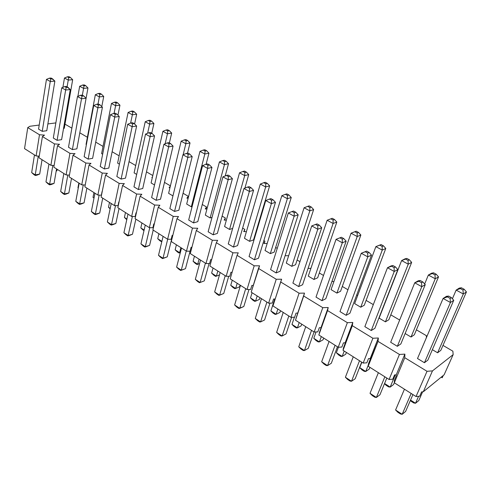 <?xml version="1.0" encoding="UTF-8"?>
<svg xmlns="http://www.w3.org/2000/svg" width="491" height="491" viewBox="0 0 491 491"><rect width="100%" height="100%" fill="white"/><g stroke="black" fill="none" stroke-linecap="round" stroke-linejoin="round"><path stroke-width="0.74" d="M413.729 402.951L411.311 401.405L413.729 402.951L415.527 403.258L418.78 400.576L422.622 391.824L418.78 400.576L415.527 403.258L418.571 396.305L415.527 403.258L410.537 400.079L415.527 403.258L413.729 402.951M440.808 350.371L466.45 291.918L463.32 293.986L437.604 352.784L463.32 293.986L456.145 290.095L459.312 288.07L461.46 287.806L460.282 288.567L462.976 290.021L464.148 289.254L461.46 287.806L464.148 289.254L466.45 291.918L440.808 350.371L437.604 352.784L432.368 349.678L437.604 352.784L440.808 350.371M452.401 298.774L456.145 290.095L452.401 298.774M466.45 291.918L464.148 289.254L462.976 290.021L463.32 293.986L466.45 291.918M461.46 287.806L459.312 288.07L456.145 290.095L461.46 287.806M463.32 293.986L462.976 290.021L460.282 288.567L456.145 290.095L463.32 293.986M410.372 400.46L411.311 401.405L410.372 400.46M400.386 413.925L397.925 412.317L400.386 413.925L402.172 414.3L405.609 411.458L412.925 394.568L405.609 411.458L402.172 414.3L411.17 393.457L402.172 414.3L395.58 409.997L404.443 389.197L395.58 409.997L402.172 414.3L400.386 413.925M427.827 360.161L453.752 300.308L450.431 302.505L424.439 362.72L450.431 302.505L443.097 298.454L446.46 296.306L448.608 296.079L447.356 296.883L450.106 298.399L451.352 297.583L448.608 296.079L451.352 297.583L453.752 300.308L427.827 360.161L424.439 362.72L417.51 358.522L443.097 298.454L417.51 358.522L424.439 362.72L427.827 360.161M453.752 300.308L451.352 297.583L450.106 298.399L450.431 302.505L453.752 300.308M448.608 296.079L446.46 296.306L443.097 298.454L448.608 296.079M450.431 302.505L450.106 298.399L447.356 296.883L443.097 298.454L450.431 302.505M395.58 409.997L397.925 412.317L395.58 409.997M388.541 386.859L386.208 385.367L388.541 386.859L390.192 387.086L393.555 384.557L394.31 382.747L393.555 384.557L390.192 387.086L395.267 374.885L390.192 387.086L384.576 383.502L390.192 387.086L388.541 386.859M414.349 334.764L438.524 276.869L435.253 278.784L411.022 337.022L435.253 278.784L428.348 275.046L431.657 273.168L433.627 272.836L432.393 273.542L434.983 274.935L436.211 274.224L433.627 272.836L436.211 274.224L438.524 276.869L414.349 334.764L411.022 337.022L405.13 333.536L411.022 337.022L414.349 334.764M424.672 284.001L428.348 275.046L424.672 284.001M438.524 276.869L436.211 274.224L434.983 274.935L435.253 278.784L438.524 276.869M433.627 272.836L431.657 273.168L428.348 275.046L433.627 272.836M435.253 278.784L434.983 274.935L432.393 273.542L428.348 275.046L435.253 278.784M384.508 383.661L386.208 385.367L384.508 383.661M374.75 397.182L372.374 395.636L374.75 397.182L376.376 397.471L379.93 394.801L386.822 378.039L379.93 394.801L376.376 397.471L384.846 376.793L376.376 397.471L370.024 393.328L378.371 372.687L370.024 393.328L376.376 397.471L374.75 397.182M400.859 343.921L425.249 284.645L421.775 286.683L397.336 346.308L421.775 286.683L414.735 282.791L418.24 280.797L420.204 280.496L418.891 281.245L421.53 282.693L422.837 281.944L420.204 280.496L422.837 281.944L425.249 284.645L400.859 343.921L397.336 346.308L390.676 342.276L414.735 282.791L390.676 342.276L397.336 346.308L400.859 343.921M425.249 284.645L422.837 281.944L421.53 282.693L421.775 286.683L425.249 284.645M420.204 280.496L418.24 280.797L414.735 282.791L420.204 280.496M421.775 286.683L421.53 282.693L418.891 281.245L414.735 282.791L421.775 286.683M370.024 393.328L372.374 395.636L370.024 393.328M364.248 371.337L361.996 369.901L364.248 371.337L365.752 371.491L369.22 369.109L369.926 367.342L369.22 369.109L365.752 371.491L368.324 364.997L365.752 371.491L359.731 367.649L361.849 362.229L359.731 367.649L365.752 371.491L364.248 371.337M388.854 319.733L411.654 262.39L408.254 264.164L385.41 321.844L408.254 264.164L401.613 260.568L405.044 258.825L406.849 258.432L405.566 259.082L408.052 260.426L409.334 259.77L406.849 258.432L409.334 259.77L411.654 262.39L388.854 319.733L385.41 321.844L379.107 318.107L401.613 260.568L379.107 318.107L385.41 321.844L388.854 319.733M411.654 262.39L409.334 259.77L408.052 260.426L408.254 264.164L411.654 262.39M406.849 258.432L405.044 258.825L401.613 260.568L406.849 258.432M408.254 264.164L408.052 260.426L405.566 259.082L401.613 260.568L408.254 264.164M359.731 367.649L361.996 369.901L359.731 367.649M350.04 381.047L347.751 379.555L350.04 381.047L351.519 381.255L355.177 378.745L361.677 362.119L355.177 378.745L351.519 381.255L359.504 360.744L351.519 381.255L345.4 377.26L353.262 356.791L345.4 377.26L351.519 381.255L350.04 381.047M374.903 328.295L397.851 269.596L394.248 271.474L371.264 330.529L394.248 271.474L387.479 267.736L391.118 265.895L392.898 265.521L391.542 266.214L394.077 267.607L395.433 266.914L392.898 265.521L395.433 266.914L397.851 269.596L374.903 328.295L371.264 330.529L364.85 326.644L387.479 267.736L364.85 326.644L371.264 330.529L374.903 328.295M397.851 269.596L395.433 266.914L394.077 267.607L394.248 271.474L397.851 269.596M392.898 265.521L391.118 265.895L387.479 267.736L392.898 265.521M394.248 271.474L394.077 267.607L391.542 266.214L387.479 267.736L394.248 271.474M345.4 377.26L347.751 379.555L345.4 377.26M340.803 356.356L338.63 354.968L340.803 356.356L342.172 356.435L345.732 354.201L346.401 352.446L345.732 354.201L342.172 356.435L344.203 351.053L342.172 356.435L336.36 352.728L338.403 347.247L336.36 352.728L342.172 356.435L340.803 356.356M364.279 305.236L385.785 248.452L382.262 250.097L360.732 307.213L382.262 250.097L375.867 246.629L381.059 244.561L379.733 245.162L382.133 246.457L383.459 245.85L381.059 244.561L383.459 245.85L385.785 248.452L364.279 305.236L360.732 307.213L354.649 303.61L375.867 246.629L354.649 303.61L360.732 307.213L364.279 305.236M385.785 248.452L383.459 245.85L382.133 246.457L382.262 250.097L385.785 248.452M381.059 244.561L375.867 246.629L381.059 244.561M382.262 250.097L382.133 246.457L379.733 245.162L375.867 246.629L382.262 250.097M336.36 352.728L338.63 354.968L336.36 352.728M326.22 365.494L324.011 364.052L326.22 365.494L327.558 365.623L331.315 363.26L337.446 346.775L331.315 363.26L327.558 365.623L335.083 345.277L327.558 365.623L321.66 361.769L329.068 341.472L321.66 361.769L327.558 365.623L326.22 365.494M349.905 313.24L371.509 255.117L367.777 256.861L346.155 315.326L367.777 256.861L361.272 253.264L366.642 251.122L365.236 251.76L367.679 253.098L369.085 252.454L366.642 251.122L369.085 252.454L371.509 255.117L349.905 313.24L346.155 315.326L339.981 311.589L361.272 253.264L339.981 311.589L346.155 315.326L349.905 313.24M371.509 255.117L369.085 252.454L367.679 253.098L367.777 256.861L371.509 255.117M366.642 251.122L361.272 253.264L366.642 251.122M367.777 256.861L367.679 253.098L365.236 251.76L361.272 253.264L367.777 256.861M321.66 361.769L324.011 364.052L321.66 361.769M318.156 341.889L316.057 340.551L318.156 341.889L319.402 341.902L323.053 339.797L323.679 338.06L323.053 339.797L319.402 341.902L321.323 336.562L319.402 341.902L313.792 338.324L316.051 331.953L313.792 338.324L319.402 341.902L318.156 341.889M340.57 291.255L360.86 235.017L357.227 236.539L336.924 293.102L357.227 236.539L351.065 233.2L356.221 231.2L354.852 231.758L357.16 233.004L358.528 232.439L356.221 231.2L358.528 232.439L360.86 235.017L340.57 291.255L336.924 293.102L331.057 289.629L351.065 233.2L331.057 289.629L336.924 293.102L340.57 291.255M360.86 235.017L358.528 232.439L357.16 233.004L357.227 236.539L360.86 235.017M356.221 231.2L351.065 233.2L356.221 231.2M357.227 236.539L357.16 233.004L354.852 231.758L351.065 233.2L357.227 236.539M313.792 338.324L316.057 340.551L313.792 338.324M303.235 350.488L301.106 349.095L303.235 350.488L304.445 350.543L308.287 348.322L314.068 331.971L308.287 348.322L304.445 350.543L311.533 330.369L304.445 350.543L298.749 346.824L305.733 326.693L298.749 346.824L304.445 350.543L303.235 350.488M325.809 298.737L346.149 241.185L342.313 242.793L321.967 300.682L342.313 242.793L336.047 239.332L341.374 237.257L339.925 237.847L342.276 239.142L343.718 238.546L341.374 237.257L343.718 238.546L346.149 241.185L325.809 298.737L321.967 300.682L316.008 297.08L336.047 239.332L316.008 297.08L321.967 300.682L325.809 298.737M346.149 241.185L343.718 238.546L342.276 239.142L342.313 242.793L346.149 241.185M341.374 237.257L336.047 239.332L341.374 237.257M342.313 242.793L342.276 239.142L339.925 237.847L336.047 239.332L342.313 242.793M298.749 346.824L301.106 349.095L298.749 346.824M296.276 327.908L294.25 326.613L296.276 327.908L297.405 327.865L301.13 325.883L301.726 324.152L301.13 325.883L297.405 327.865L299.215 322.569L297.405 327.865L291.979 324.398L294.397 317.241L291.979 324.398L297.405 327.865L296.276 327.908M317.677 277.759L336.826 222.067L333.101 223.473L313.945 279.483L333.101 223.473L327.153 220.256L308.287 276.126L327.153 220.256L330.86 218.826L333.088 220.029L334.488 219.514L332.266 218.311L330.86 218.826L332.266 218.311L334.488 219.514L336.826 222.067L317.677 277.759L313.945 279.483L308.287 276.126L313.945 279.483L317.677 277.759M336.826 222.067L334.488 219.514L333.088 220.029L333.101 223.473L336.826 222.067M333.101 223.473L333.088 220.029L330.86 218.826L327.153 220.256L333.101 223.473M291.979 324.398L294.25 326.613L291.979 324.398M281.048 335.997L278.992 334.653L281.048 335.997L282.135 335.985L286.057 333.898L291.623 317.327L286.057 333.898L282.135 335.985L288.818 315.983L282.135 335.985L276.636 332.395L283.221 312.436L276.636 332.395L282.135 335.985L281.048 335.997M302.579 284.743L321.722 227.763L317.787 229.248L298.645 286.566L317.787 229.248L311.748 225.915L292.9 283.086L311.748 225.915L315.547 224.448L317.812 225.694L319.291 225.148L317.033 223.908L315.547 224.448L317.033 223.908L319.291 225.148L321.722 227.763L302.579 284.743L298.645 286.566L292.9 283.086L298.645 286.566L302.579 284.743M321.722 227.763L319.291 225.148L317.812 225.694L317.787 229.248L321.722 227.763M317.787 229.248L317.812 225.694L315.547 224.448L311.748 225.915L317.787 229.248M276.636 332.395L278.992 334.653L276.636 332.395M275.126 314.393L273.162 313.141L275.126 314.393L276.138 314.289L279.938 312.423L280.496 310.711L279.938 312.423L276.138 314.289L277.851 309.035L276.138 314.289L270.891 310.938L274.733 299.013L270.891 310.938L276.138 314.289L275.126 314.393M295.57 264.723L313.639 209.571L309.821 210.872L291.758 266.331L309.821 210.872L304.089 207.767L286.29 263.09L304.089 207.767L307.716 206.361L309.87 207.521L311.3 207.036L309.152 205.882L307.716 206.361L309.152 205.882L311.3 207.036L313.639 209.571L295.57 264.723L291.758 266.331L286.29 263.09L291.758 266.331L295.57 264.723M313.639 209.571L311.3 207.036L309.87 207.521L309.821 210.872L313.639 209.571M309.821 210.872L309.87 207.521L307.716 206.361L304.089 207.767L309.821 210.872M270.891 310.938L273.162 313.141L270.891 310.938M259.616 321.998L257.628 320.703L259.616 321.998L260.586 321.924L264.581 319.966L269.952 303.156L264.581 319.966L260.586 321.924L266.883 302.094L260.586 321.924L255.271 318.456L261.476 298.669L255.271 318.456L260.586 321.924L259.616 321.998M280.152 271.241L298.184 214.825L294.158 216.193L276.138 272.941L294.158 216.193L288.334 212.984L270.596 269.584L288.334 212.984L292.053 211.541L294.238 212.738L295.754 212.235L293.569 211.038L292.053 211.541L293.569 211.038L295.754 212.235L298.184 214.825L280.152 271.241L276.138 272.941L270.596 269.584L276.138 272.941L280.152 271.241M298.184 214.825L295.754 212.235L294.238 212.738L294.158 216.193L298.184 214.825M294.158 216.193L294.238 212.738L292.053 211.541L288.334 212.984L294.158 216.193M255.271 318.456L257.628 320.703L255.271 318.456M254.657 301.321L252.761 300.105L254.657 301.321L255.572 301.161L259.432 299.406L259.96 297.706L259.432 299.406L255.572 301.161L257.186 295.95L255.572 301.161L250.496 297.92L252.086 292.722L250.496 297.92L255.572 301.161L254.657 301.321M274.199 252.116L291.255 197.511L287.358 198.708L270.32 253.626L287.358 198.708L281.822 195.706L265.03 250.49L281.822 195.706L285.375 194.319L287.456 195.443L288.917 195.001L286.842 193.884L285.375 194.319L286.842 193.884L288.917 195.001L291.255 197.511L274.199 252.116L270.32 253.626L265.03 250.49L270.32 253.626L274.199 252.116M291.255 197.511L288.917 195.001L287.456 195.443L287.358 198.708L291.255 197.511M287.358 198.708L287.456 195.443L285.375 194.319L281.822 195.706L287.358 198.708M250.496 297.92L252.761 300.105L250.496 297.92M238.896 308.471L236.975 307.219L238.896 308.471L243.818 306.494L248.992 289.481L243.818 306.494L239.761 308.336L245.696 288.677L239.761 308.336L234.624 304.985L240.473 285.363L234.624 304.985L239.761 308.336L238.896 308.471M258.499 258.205L275.476 202.353L271.37 203.612L254.418 259.788L271.37 203.612L265.754 200.512L249.06 256.548L265.754 200.512L269.399 199.088L271.505 200.248L273.045 199.782L270.946 198.628L269.399 199.088L270.946 198.628L273.045 199.782L275.476 202.353L258.499 258.205L254.418 259.788L249.06 256.548L254.418 259.788L258.499 258.205M275.476 202.353L273.045 199.782L271.505 200.248L271.37 203.612L275.476 202.353M271.37 203.612L271.505 200.248L269.399 199.088L265.754 200.512L271.37 203.612M234.624 304.985L236.975 307.219L234.624 304.985M234.851 288.665L233.01 287.493L234.851 288.665L235.662 288.456L239.583 286.805L240.087 285.118L239.583 286.805L235.662 288.456L237.19 283.289L235.662 288.456L230.745 285.314L232.255 280.158L230.745 285.314L235.662 288.456L234.851 288.665M253.534 239.933L269.633 185.856L265.662 186.961L249.588 241.339L265.662 186.961L260.316 184.064L244.475 238.307L260.316 184.064L263.796 182.695L265.803 183.775L267.294 183.37L265.293 182.29L263.796 182.695L265.293 182.29L267.294 183.37L269.633 185.856L253.534 239.933L249.588 241.339L244.475 238.307L249.588 241.339L253.534 239.933M269.633 185.856L267.294 183.37L265.803 183.775L265.662 186.961L269.633 185.856M265.662 186.961L265.803 183.775L263.796 182.695L260.316 184.064L265.662 186.961M230.745 285.314L233.01 287.493L230.745 285.314M218.863 295.386L217.004 294.17L218.863 295.386L223.743 293.471L228.708 276.286L223.743 293.471L219.624 295.201L225.216 275.703L219.624 295.201L214.653 291.955L220.164 272.505L214.653 291.955L219.624 295.201L218.863 295.386M237.576 245.61L253.565 190.312L249.385 191.465L233.428 247.083L249.385 191.465L243.966 188.476L228.254 243.947L243.966 188.476L247.532 187.071L249.569 188.188L251.14 187.765L249.109 186.648L247.532 187.071L249.109 186.648L251.14 187.765L253.565 190.312L237.576 245.61L233.428 247.083L228.254 243.947L233.428 247.083L237.576 245.61M253.565 190.312L251.14 187.765L249.569 188.188L249.385 191.465L253.565 190.312M249.385 191.465L249.569 188.188L247.532 187.071L243.966 188.476L249.385 191.465M214.653 291.955L217.004 294.17L214.653 291.955M215.666 276.408L213.886 275.273L215.666 276.408L219.471 274.948L216.39 276.151L217.832 271.026L216.39 276.151L211.627 273.113L213.051 268L211.627 273.113L216.39 276.151L215.666 276.408M244.899 188.108L248.734 174.6L244.696 175.606L229.536 229.45L244.696 175.606L239.528 172.807L224.59 226.517L239.528 172.807L242.941 171.457L244.88 172.501L246.396 172.126L244.463 171.089L242.941 171.457L244.463 171.089L246.396 172.126L248.734 174.6L244.899 188.108M248.734 174.6L246.396 172.126L244.88 172.501L244.696 175.606L248.734 174.6M244.696 175.606L244.88 172.501L242.941 171.457L239.528 172.807L244.696 175.606M211.627 273.113L213.886 275.273L211.627 273.113M199.469 282.724L197.67 281.552L199.469 282.724L204.305 280.864L209.074 263.538L204.305 280.864L200.138 282.485L205.41 263.164L200.138 282.485L195.332 279.348L200.518 260.064L195.332 279.348L200.138 282.485L199.469 282.724M217.353 233.428L232.403 178.681L228.155 179.743L213.143 234.802L228.155 179.743L222.926 176.852L208.141 231.77L222.926 176.852L226.419 175.471L228.383 176.551L229.978 176.159L228.02 175.084L226.419 175.471L228.02 175.084L229.978 176.159L232.403 178.681L217.353 233.428L213.143 234.802L208.141 231.77L213.143 234.802L217.353 233.428M232.403 178.681L229.978 176.159L228.383 176.551L228.155 179.743L232.403 178.681M228.155 179.743L228.383 176.551L226.419 175.471L222.926 176.852L228.155 179.743M195.332 279.348L197.67 281.552L195.332 279.348M198.591 263.986L197.081 264.532L195.35 263.434L197.081 264.532L199.585 263.557L197.713 264.232L199.076 259.15L197.713 264.232L193.098 261.286L194.442 256.216L193.098 261.286L197.713 264.232L197.081 264.532L198.591 263.986M225.209 175.95L228.524 163.706L224.424 164.632L210.13 217.943L224.424 164.632L219.422 161.92L205.336 215.101L219.422 161.92L222.773 160.588L224.651 161.6L226.191 161.257L224.313 160.25L222.773 160.588L224.313 160.25L226.191 161.257L228.524 163.706L225.209 175.95M228.524 163.706L226.191 161.257L224.651 161.6L224.424 164.632L228.524 163.706M224.424 164.632L224.651 161.6L222.773 160.588L219.422 161.92L224.424 164.632M193.098 261.286L195.35 263.434L193.098 261.286M182.278 269.897L180.7 270.467L178.957 269.332L180.7 270.467L185.494 268.657L190.054 251.214L185.494 268.657L181.277 270.179L186.242 251.024L181.277 270.179L176.619 267.141L181.51 248.029L176.619 267.141L181.277 270.179L180.7 270.467L185.494 268.657L182.278 269.897M197.787 221.65L211.959 167.443L207.65 168.419L193.528 222.926L207.65 168.419L202.593 165.627L188.685 219.993L202.593 165.627L206.024 164.258L207.92 165.301L209.534 164.945L207.644 163.908L206.024 164.258L207.644 163.908L209.534 164.945L211.959 167.443L197.787 221.65L193.528 222.926L188.685 219.993L193.528 222.926L197.787 221.65M211.959 167.443L209.534 164.945L207.92 165.301L207.65 168.419L211.959 167.443M207.65 168.419L207.92 165.301L206.024 164.258L202.593 165.627L207.65 168.419M176.619 267.141L178.957 269.332L176.619 267.141M180.344 252.589L179.062 253.025L177.386 251.951L179.062 253.025L180.387 252.417L179.614 252.675L180.897 247.642L179.614 252.675L175.14 249.821L176.404 244.794L175.14 249.821L179.614 252.675L179.062 253.025L180.344 252.589M206.11 164.24L208.963 153.167L204.815 154.008L191.33 206.803L204.815 154.008L199.972 151.388L186.684 204.047L199.972 151.388L203.262 150.074L205.078 151.05L206.637 150.743L204.821 149.767L203.262 150.074L204.821 149.767L206.637 150.743L208.963 153.167L206.11 164.24M208.963 153.167L206.637 150.743L205.078 151.05L204.815 154.008L208.963 153.167M204.815 154.008L205.078 151.05L203.262 150.074L199.972 151.388L204.815 154.008M175.14 249.821L177.386 251.951L175.14 249.821M164.111 258.057L162.515 258.591L160.827 257.493L162.515 258.591L167.265 256.83L172.593 235.416L167.265 256.83L163.012 258.26L167.695 239.234L163.012 258.26L158.501 255.32L163.104 236.374L158.501 255.32L163.012 258.26L162.515 258.591L167.265 256.83L164.111 258.057M178.847 210.246L192.19 156.586L187.826 157.47L174.538 211.437L187.826 157.47L182.94 154.769L169.855 208.595L182.94 154.769L186.304 153.425L188.139 154.432L189.772 154.106L187.943 153.1L186.304 153.425L187.943 153.1L189.772 154.106L192.19 156.586L178.847 210.246L174.538 211.437L169.855 208.595L174.538 211.437L178.847 210.246M192.19 156.586L189.772 154.106L188.139 154.432L187.826 157.47L192.19 156.586M187.826 157.47L188.139 154.432L186.304 153.425L182.94 154.769L187.826 157.47M158.501 255.32L160.827 257.493L158.501 255.32M161.785 241.799L159.962 240.823L161.785 241.799M187.519 153.18L190.029 142.961L185.831 143.734L183.168 154.677L185.831 143.734L181.142 141.193L168.616 193.337L181.142 141.193L184.37 139.892L186.132 140.843L187.703 140.561L185.948 139.616L184.37 139.892L185.948 139.616L187.703 140.561L190.029 142.961L187.519 153.18M157.721 238.706L158.918 233.722L157.721 238.706L161.889 241.363L157.721 238.706L159.962 240.823L157.721 238.706M190.029 142.961L187.703 140.561L186.132 140.843L185.831 143.734L190.029 142.961M185.831 143.734L186.132 140.843L184.37 139.892L181.142 141.193L185.831 143.734M146.502 246.58L144.894 247.083L143.255 246.016L144.894 247.083L149.602 245.371L153.21 230.107L149.602 245.371L145.305 246.715L149.761 227.671L145.305 246.715L140.935 243.861L145.268 225.081L140.935 243.861L145.305 246.715L144.894 247.083L149.602 245.371L146.502 246.58M160.508 199.205L173.065 146.072L168.659 146.883L156.163 200.31L168.659 146.883L163.926 144.268L151.621 197.56L163.926 144.268L167.228 142.936L169.002 143.912L170.653 143.618L168.879 142.648L167.228 142.936L168.879 142.648L170.653 143.618L173.065 146.072L160.508 199.205L156.163 200.31L151.621 197.56L156.163 200.31L160.508 199.205M173.065 146.072L170.653 143.618L169.002 143.912L168.659 146.883L173.065 146.072M168.659 146.883L169.002 143.912L167.228 142.936L163.926 144.268L168.659 146.883M140.935 243.861L143.255 246.016L140.935 243.861M143.992 230.617L143.053 230.015L143.992 230.617M169.383 142.918L171.684 133.079L167.443 133.779L165.129 143.783L167.443 133.779L162.902 131.318L151.099 182.953L162.902 131.318L166.075 130.035L167.775 130.95L169.37 130.698L167.664 129.777L166.075 130.035L167.664 129.777L169.37 130.698L171.684 133.079L169.383 142.918M140.819 227.916L141.948 222.975L140.819 227.916L144.127 230.027L140.819 227.916L143.053 230.015L140.819 227.916M171.684 133.079L169.37 130.698L167.775 130.95L167.443 133.779L171.684 133.079M167.443 133.779L167.775 130.95L166.075 130.035L162.902 131.318L167.443 133.779M129.428 235.453L127.801 235.925L126.218 234.888L127.801 235.925L132.472 234.256L135.866 219.127L132.472 234.256L128.145 235.514L132.374 216.476L128.145 235.514L123.904 232.746L127.985 214.131L123.904 232.746L128.145 235.514L127.801 235.925L132.472 234.256L129.428 235.453M142.74 188.507L154.555 135.903L150.105 136.639L138.358 189.532L150.105 136.639L145.526 134.104L133.957 186.868L145.526 134.104L148.767 132.791L150.485 133.736L152.155 133.466L150.436 132.527L148.767 132.791L150.436 132.527L152.155 133.466L154.555 135.903L142.74 188.507L138.358 189.532L133.957 186.868L138.358 189.532L142.74 188.507M154.555 135.903L152.155 133.466L150.485 133.736L150.105 136.639L154.555 135.903M150.105 136.639L150.485 133.736L148.767 132.791L145.526 134.104L150.105 136.639M123.904 232.746L126.218 234.888L123.904 232.746M151.737 133.245L153.91 123.499L149.632 124.131L147.619 133.257L149.632 124.131L145.226 121.75L134.104 172.881L145.226 121.75L148.343 120.479L149.994 121.369L151.602 121.136L149.951 120.252L148.343 120.479L149.951 120.252L151.602 121.136L153.91 123.499L151.737 133.245M124.413 217.445L125.481 212.548L124.413 217.445L126.911 219.035L124.413 217.445L126.641 219.532L124.413 217.445M153.91 123.499L151.602 121.136L149.994 121.369L149.632 124.131L153.91 123.499M149.632 124.131L149.994 121.369L148.343 120.479L145.226 121.75L149.632 124.131M112.862 224.657L111.224 225.099L109.683 224.092L111.224 225.099L111.5 224.651L115.851 223.473L119.049 208.479L115.851 223.473L111.5 224.651L115.508 205.631L111.5 224.651L107.382 221.969L111.218 203.52L107.382 221.969L111.5 224.651L111.224 225.099L115.851 223.473L112.862 224.657M125.518 178.135L136.627 126.052L132.14 126.715L121.105 179.086L132.14 126.715L127.703 124.266L116.84 176.502L127.703 124.266L130.888 122.971L132.552 123.885L134.233 123.64L132.57 122.732L130.888 122.971L132.57 122.732L134.233 123.64L136.627 126.052L125.518 178.135L121.105 179.086L116.84 176.502L121.105 179.086L125.518 178.135M136.627 126.052L134.233 123.64L132.552 123.885L132.14 126.715L136.627 126.052M132.14 126.715L132.552 123.885L130.888 122.971L127.703 124.266L132.14 126.715M107.382 221.969L109.683 224.092L107.382 221.969M134.595 124.008L136.676 114.213L132.361 114.777L130.624 123.075L132.361 114.777L128.09 112.47L117.619 163.11L128.09 112.47L131.152 111.218L132.754 112.077L134.374 111.874L132.773 111.009L131.152 111.218L132.773 111.009L134.374 111.874L136.676 114.213L134.595 124.008M108.48 207.276L109.487 202.421L108.48 207.276L110.211 208.38L108.48 207.276L110.119 208.804L108.48 207.276M136.676 114.213L134.374 111.874L132.754 112.077L132.361 114.777L136.676 114.213M132.361 114.777L132.754 112.077L131.152 111.218L128.09 112.47L132.361 114.777M96.782 214.18L95.137 214.598L93.64 213.616L95.137 214.598L95.346 214.113L99.722 213.008L102.736 198.143L99.722 213.008L95.346 214.113L99.145 195.117L95.346 214.113L91.351 211.504L94.959 193.221L91.351 211.504L95.346 214.113L95.137 214.598L99.722 213.008L96.782 214.18M108.818 168.082L119.258 116.508L114.741 117.104L104.374 168.953L114.741 117.104L110.444 114.728L100.238 166.455L110.444 114.728L113.568 113.452L115.182 114.335L116.876 114.121L115.262 113.237L113.568 113.452L115.262 113.237L116.876 114.121L119.258 116.508L108.818 168.082L104.374 168.953L100.238 166.455L104.374 168.953L108.818 168.082M119.258 116.508L116.876 114.121L115.182 114.335L114.741 117.104L119.258 116.508M114.741 117.104L115.182 114.335L113.568 113.452L110.444 114.728L114.741 117.104M91.351 211.504L93.64 213.616L91.351 211.504M117.938 115.189L119.951 105.203L115.612 105.712L114.084 113.384L115.612 105.712L111.469 103.466L101.606 153.622L111.469 103.466L114.477 102.232L116.029 103.067L117.662 102.883L116.109 102.048L114.477 102.232L116.109 102.048L117.662 102.883L119.951 105.203L117.938 115.189M93.002 197.394L93.947 192.576L93.002 197.394L94.008 198.039L93.002 197.394M119.951 105.203L117.662 102.883L116.029 103.067L115.612 105.712L119.951 105.203M115.612 105.712L116.029 103.067L114.477 102.232L111.469 103.466L115.612 105.712M81.168 204.004L79.517 204.397L78.063 203.446L79.517 204.397L79.659 203.882L84.065 202.851L86.895 188.114L84.065 202.851L79.659 203.882L83.255 184.917L79.659 203.882L75.78 201.347L79.168 183.223L75.78 201.347L79.659 203.882L79.517 204.397L84.065 202.851L81.168 204.004M92.615 158.323L102.423 107.259L97.875 107.793L88.141 159.133L97.875 107.793L93.707 105.491L84.133 156.703L93.707 105.491L96.776 104.227L98.341 105.086L100.047 104.89L98.482 104.031L96.776 104.227L98.482 104.031L100.047 104.89L102.423 107.259L92.615 158.323L88.141 159.133L84.133 156.703L88.141 159.133L92.615 158.323M102.423 107.259L100.047 104.89L98.341 105.086L97.875 107.793L102.423 107.259M97.875 107.793L98.341 105.086L96.776 104.227L93.707 105.491L97.875 107.793M75.78 201.347L78.063 203.446L75.78 201.347M101.778 106.615L103.724 96.457L99.36 96.911L97.997 104.086L99.36 96.911L95.34 94.732L86.06 144.403L95.34 94.732L98.292 93.511L99.802 94.327L101.441 94.162L99.937 93.351L98.292 93.511L99.937 93.351L101.441 94.162L103.724 96.457L101.778 106.615M77.952 187.789L78.842 183.014L77.952 187.789L78.265 188.078L77.952 187.789M103.724 96.457L101.441 94.162L99.802 94.327L99.36 96.911L103.724 96.457M99.36 96.911L99.802 94.327L98.292 93.511L95.34 94.732L99.36 96.911M66.003 194.123L64.346 194.485L62.934 193.564L64.346 194.485L64.425 193.945L68.85 192.981L71.508 178.374L68.85 192.981L64.425 193.945L67.826 175.023L64.425 193.945L60.657 191.484L63.842 173.513L60.657 191.484L64.425 193.945L64.346 194.485L68.85 192.981L66.003 194.123M76.884 148.853L86.091 98.286L81.524 98.759L72.392 149.595L81.524 98.759L77.48 96.524L68.495 147.239L77.48 96.524L80.499 95.279L82.015 96.113L83.728 95.941L82.212 95.107L80.499 95.279L82.212 95.107L83.728 95.941L86.091 98.286L76.884 148.853L72.392 149.595L68.495 147.239L72.392 149.595L76.884 148.853M86.091 98.286L83.728 95.941L82.015 96.113L81.524 98.759L86.091 98.286L87.969 87.969L83.58 88.368L82.353 95.186L83.58 88.368L79.677 86.25L77.885 96.359L79.677 86.25L82.58 85.047L84.047 85.833L85.698 85.692L84.231 84.9L82.58 85.047L84.231 84.9L85.698 85.692L87.969 87.969L86.091 98.286M81.524 98.759L82.015 96.113L80.499 95.279L77.48 96.524L81.524 98.759M60.657 191.484L62.934 193.564L60.657 191.484M87.969 87.969L85.698 85.692L84.047 85.833L83.58 88.368L87.969 87.969M83.58 88.368L84.047 85.833L82.58 85.047L79.677 86.25L83.58 88.368M51.26 184.518L49.597 184.855L48.228 183.959L49.597 184.855L49.628 184.285L54.065 183.389L56.563 168.904L54.065 183.389L49.628 184.285L52.832 165.418L49.628 184.285L45.964 181.897L48.947 164.086L45.964 181.897L49.628 184.285L49.597 184.855L54.065 183.389L51.26 184.518M61.608 139.659L70.25 89.577L65.659 89.994L57.097 140.334L65.659 89.994L61.737 87.828L53.316 138.045L61.737 87.828L64.702 86.594L66.175 87.404L67.899 87.257L66.426 86.447L64.702 86.594L66.426 86.447L70.25 89.577L61.608 139.659L57.097 140.334L53.316 138.045L57.097 140.334L61.608 139.659M70.25 89.577L67.899 87.257L66.175 87.404L65.659 89.994L70.25 89.577M65.659 89.994L66.175 87.404L64.702 86.594L61.737 87.828L65.659 89.994M45.964 181.897L48.228 183.959L45.964 181.897M56.913 170.831L57.177 169.297L56.913 170.831L56.207 170.96L56.913 170.831M64.266 128.317L72.668 79.72L68.255 80.07L67.101 86.821L68.255 80.07L64.462 78.014L62.891 87.349L64.462 78.014L67.322 76.823L68.746 77.59L70.403 77.461L68.979 76.7L67.322 76.823L68.979 76.7L70.403 77.461L72.668 79.72L64.266 128.317L63.548 128.415L64.266 128.317M72.668 79.72L70.403 77.461L68.746 77.59L68.255 80.07L72.668 79.72M68.255 80.07L68.746 77.59L67.322 76.823L64.462 78.014L68.255 80.07M36.935 175.183L35.266 175.496L33.928 174.624L35.266 175.496L35.235 174.9L39.691 174.066L42.036 159.71L39.691 174.066L35.235 174.9L38.261 156.089L35.235 174.9L31.676 172.574L34.474 154.917L31.676 172.574L35.235 174.9L35.266 175.496L39.691 174.066L36.935 175.183M46.768 130.723L54.869 81.125L50.26 81.494L42.244 131.343L50.26 81.494L46.455 79.389L38.568 129.121L46.455 79.389L49.37 78.167L50.8 78.953L52.525 78.824L51.101 78.038L49.37 78.167L51.101 78.038L54.869 81.125L46.768 130.723L42.244 131.343L38.568 129.121L42.244 131.343L46.768 130.723M54.869 81.125L52.525 78.824L50.8 78.953L50.26 81.494L54.869 81.125M50.26 81.494L50.8 78.953L49.37 78.167L46.455 79.389L50.26 81.494M31.676 172.574L33.928 174.624L31.676 172.574M71.876 128.176L64.984 124.143L71.876 128.176M55.857 122.903L47.879 123.935L55.857 122.903M39.212 125.058L29.939 126.261L27.754 127.592L39.489 134.755L44.54 135.135L42.41 136.535L54.489 143.912L59.571 144.268L57.49 145.741L69.931 153.339L75.043 153.671L73.03 155.224L85.845 163.049L90.988 163.362L89.037 164.994L102.251 173.059L107.419 173.348L105.54 175.072L119.166 183.389L124.364 183.646L122.56 185.457L136.621 194.037L141.844 194.27L140.119 196.179L154.634 205.035L159.888 205.232L158.249 207.239L173.237 216.39L178.521 216.556L176.975 218.673L192.466 228.125L197.775 228.254L196.326 230.482L212.345 240.259L217.673 240.351L216.335 242.695L232.906 252.81L238.258 252.859L237.043 255.332L254.191 265.803L259.567 265.809L258.469 268.411L276.237 279.256L281.631 279.219L280.668 281.963L299.087 293.201L304.494 293.115L303.684 296.005L322.777 307.667L328.203 307.519L327.546 310.576L347.364 322.673L352.796 322.47L352.317 325.693L372.896 338.256L378.34 337.992L378.039 341.392L399.435 354.453L404.879 354.115L404.78 357.712L427.029 371.294L432.473 370.889L453.15 354.637L452.886 351.188L442.986 345.394L452.886 351.188L453.15 354.637L432.473 370.889L423.31 391.763L421.579 391.916L423.31 391.763L444.128 374.78L423.31 391.763L432.473 370.889L427.029 371.294L416.03 396.538L394.31 382.784L394.433 380.243L394.31 382.784L404.78 357.712L404.879 354.115L396.255 374.811L394.531 374.94L396.255 374.811L396.2 375.989L396.255 374.811L404.879 354.115L399.435 354.453L389.087 379.475L368.195 366.243L368.446 363.837L368.195 366.243L378.039 341.392L378.34 337.992L370.226 358.504L368.502 358.614L370.226 358.504L370.11 359.621L378.34 337.992L372.896 338.256L363.168 363.064L343.049 350.322L343.424 348.039L343.049 350.322L352.317 325.693L352.796 322.47L345.161 342.798L343.442 342.89L345.161 342.798L344.989 343.86L352.796 322.47L347.364 322.673L338.213 347.26L318.831 334.985L327.546 310.576L328.203 307.519L321.01 327.669L319.291 327.736L321.01 327.669L320.789 328.675L328.203 307.519L322.777 307.667L314.166 332.033L295.478 320.2L304.494 293.115L297.724 313.08L296.012 313.129L297.724 313.08L297.454 314.031L304.494 293.115L299.087 293.201L290.979 317.352L272.953 305.936L281.631 279.219L276.237 279.256L268.614 303.186L251.208 292.163L259.567 265.809L254.191 265.803L247.016 289.512L230.205 278.863L237.043 255.332L238.258 252.859L232.906 252.81L226.155 276.298L209.903 266.012L216.335 242.695L217.673 240.351L212.345 240.259L205.987 263.532L190.275 253.577L196.326 230.482L197.775 228.254L192.466 228.125L186.488 251.183L171.285 241.554L176.975 218.673L178.521 216.556L173.237 216.39L167.615 239.234L152.897 229.911L158.249 207.239L159.888 205.232L154.634 205.035L149.35 227.658L135.086 218.63L140.119 196.179L141.844 194.27L136.621 194.037L131.649 216.457L117.834 207.705L122.56 185.457L124.364 183.646L119.166 183.389L114.495 205.594L101.103 197.112L105.54 175.072L107.419 173.348L102.251 173.059L97.869 195.062L84.869 186.832L89.037 164.994L90.988 163.362L85.845 163.049L81.733 184.843L69.121 176.858L73.03 155.224L75.043 153.671L69.931 153.339L66.076 174.931L53.832 167.179L57.49 145.741L59.571 144.268L54.489 143.912L50.874 165.301L38.979 157.771L42.41 136.535L44.54 135.135L39.489 134.755L36.107 155.954L24.55 148.632L27.754 127.592L29.939 126.261L39.212 125.058M426.384 337.698L426.341 335.654L416.405 329.835L426.341 335.654L426.384 337.698M399.668 320.04L390.799 314.848L399.668 320.04M373.313 304.61L366.114 300.4L373.313 304.61M357.681 295.465L356.675 295.023L357.681 295.465M347.947 289.764L342.301 286.462L347.947 289.764M333.917 281.552L331.904 281.49L333.917 281.552M323.508 275.463L319.316 273.002L323.508 275.463M310.895 268.393L308.072 268.393L310.895 268.393M299.958 261.678L297.11 260.009L299.958 261.678M288.653 255.737L285.118 255.713L288.653 255.737M277.243 248.378L275.66 247.452L277.243 248.378M267.178 243.493L263.913 243.444L264.907 241.161L263.863 240.553L264.907 241.161L263.913 243.444L267.178 243.493M255.314 235.545L254.915 235.312L255.314 235.545M246.421 231.635L243.714 231.574L244.819 229.401L242.634 228.125L244.819 229.401L243.714 231.574L246.421 231.635M226.357 220.146L224.16 220.085L225.369 218.016L222.11 216.114L225.369 218.016L224.16 220.085L226.357 220.146M206.944 209.019L205.226 208.951L206.533 206.993L202.267 204.495L206.533 206.993L205.226 208.951L206.944 209.019M188.157 198.223L186.875 198.168L188.268 196.302L183.069 193.258L188.268 196.302L186.875 198.168L188.157 198.223M169.96 187.758L169.082 187.715L170.328 186.218L169.082 187.715L169.96 187.758M170.414 185.85L164.485 182.382L170.414 185.85M152.32 177.601L151.823 177.57L152.498 176.846L151.823 177.57L152.32 177.601M152.793 175.539L146.484 171.844L152.793 175.539M135.706 165.535L129.041 161.637L135.706 165.535M119.123 155.831L112.126 151.737L119.123 155.831M103.024 146.41L95.727 142.132L103.024 146.41M87.392 137.259L79.806 132.816L87.392 137.259M86.391 144.6L86.06 144.403L86.391 144.6M102.65 154.235L101.606 153.622L102.65 154.235M119.405 164.166L117.619 163.11L119.405 164.166M136.688 174.415L134.104 172.881L136.688 174.415M154.524 184.984L151.099 182.953L154.524 184.984M172.942 195.903L168.616 193.337L172.942 195.903M191.33 206.803L186.684 204.047L191.33 206.803L192.116 206.588L191.33 206.803M210.13 217.943L205.336 215.101L210.13 217.943L212.014 217.378L210.13 217.943M229.536 229.45L224.59 226.517L229.536 229.45L232.648 228.432L229.536 229.45M275.181 299.001L273.548 299.037L275.181 299.001M253.27 285.412L251.865 285.431L253.27 285.412M232.114 272.284L230.917 272.284L232.114 272.284M211.676 259.586L210.67 259.579L211.676 259.586M191.92 247.304L191.091 247.298L191.92 247.304M172.807 235.422L172.138 235.41L172.807 235.422M154.315 223.908L153.793 223.896L154.315 223.908M136.406 212.756L136.025 212.744L136.406 212.756M442.219 377.763L441.219 377.156L442.219 377.763L443.226 375.517L442.219 377.763M39.243 156.15L36.107 155.954L39.243 156.15M54.12 165.492L50.874 165.301L54.12 165.492M69.44 175.109L66.076 174.931L69.44 175.109M85.201 185.009L81.733 184.843L85.201 185.009L85.907 181.302L85.201 185.009M101.349 195.209L97.869 195.062L101.349 195.209L102.103 191.465L101.349 195.209M118 205.723L114.495 205.594L118 205.723L118.804 201.942L118 205.723M135.172 216.562L131.649 216.457L135.172 216.562L136.025 212.744L135.172 216.562M152.891 227.744L149.35 227.658L152.891 227.744L153.793 223.896L152.891 227.744M171.175 239.295L167.615 239.234L171.175 239.295L172.138 235.41L171.175 239.295M190.066 251.214L186.488 251.183L190.066 251.214L191.091 247.298L190.066 251.214M209.583 263.538L205.987 263.532L209.583 263.538L210.67 259.579L209.583 263.538M229.763 276.28L226.155 276.298L229.763 276.28L230.917 272.284L229.763 276.28M250.637 289.457L247.016 289.512L250.637 289.457L251.865 285.431L250.637 289.457M272.247 303.1L268.614 303.186L272.247 303.1L273.548 299.037L272.247 303.1M294.625 317.229L290.979 317.352L294.625 317.229L296.012 313.129L294.625 317.229M317.824 331.873L314.166 332.033L317.824 331.873L319.291 327.736L317.824 331.873M341.877 347.063L338.213 347.26L341.877 347.063L343.442 342.89L341.877 347.063M366.838 362.824L363.168 363.064L366.838 362.824L368.502 358.614L366.838 362.824M392.763 379.187L389.087 379.475L392.763 379.187L394.531 374.94L392.763 379.187M419.707 396.2L416.03 396.538L419.707 396.2L421.579 391.916L419.707 396.2M444.128 374.78L453.15 354.637L444.128 374.78M264.207 243.444L264.907 241.161L264.207 243.444M244.187 231.58L244.819 229.401L244.187 231.58M224.792 220.103L225.369 218.016L224.792 220.103M206.005 208.982L206.533 206.993L206.005 208.982M187.789 198.211L188.268 196.302L187.789 198.211M396.2 375.989L394.433 380.243L396.2 375.989M370.11 359.621L368.446 363.837L370.11 359.621M344.989 343.86L343.424 348.039L344.989 343.86M320.789 328.675L319.31 332.818L320.789 328.675M297.454 314.031L296.061 318.137L297.454 314.031M24.55 148.632L36.107 155.954L39.489 134.755L27.754 127.592L24.55 148.632M38.979 157.771L50.874 165.301L54.489 143.912L42.41 136.535L38.979 157.771M53.832 167.179L66.076 174.931L69.931 153.339L57.49 145.741L53.832 167.179M69.121 176.858L81.733 184.843L85.845 163.049L73.03 155.224L69.121 176.858M84.869 186.832L97.869 195.062L102.251 173.059L89.037 164.994L84.869 186.832M101.103 197.112L114.495 205.594L119.166 183.389L105.54 175.072L101.103 197.112M117.834 207.705L131.649 216.457L136.621 194.037L122.56 185.457L117.834 207.705M135.086 218.63L149.35 227.658L154.634 205.035L140.119 196.179L135.086 218.63M152.897 229.911L167.615 239.234L173.237 216.39L158.249 207.239L152.897 229.911M171.285 241.554L186.488 251.183L192.466 228.125L176.975 218.673L171.285 241.554M190.275 253.577L205.987 263.532L212.345 240.259L196.326 230.482L190.275 253.577M209.903 266.012L226.155 276.298L232.906 252.81L216.335 242.695L209.903 266.012M230.205 278.863L247.016 289.512L254.191 265.803L237.043 255.332L230.205 278.863M251.208 292.163L268.614 303.186L276.237 279.256L258.469 268.411L251.208 292.163M272.953 305.936L290.979 317.352L299.087 293.201L280.668 281.963L272.953 305.936M295.478 320.2L314.166 332.033L322.777 307.667L303.684 296.005L295.478 320.2M318.831 334.985L338.213 347.26L347.364 322.673L327.546 310.576L318.831 334.985M343.049 350.322L363.168 363.064L372.896 338.256L352.317 325.693L343.049 350.322M368.195 366.243L389.087 379.475L399.435 354.453L378.039 341.392L368.195 366.243M394.31 382.784L416.03 396.538L427.029 371.294L404.78 357.712L394.31 382.784"/></g></svg>
